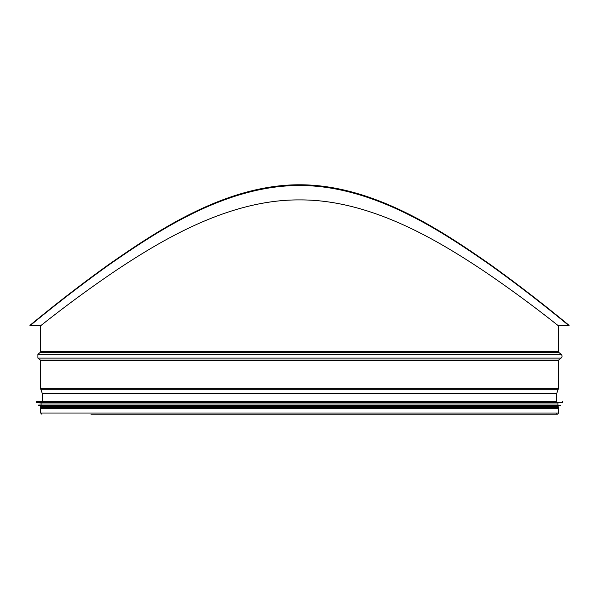 <?xml version="1.0" encoding="UTF-8"?>
<svg xmlns="http://www.w3.org/2000/svg" width="599" height="599" viewBox="0 0 599 599"><rect width="100%" height="100%" fill="white"/><g stroke="black" fill="none" stroke-linecap="round" stroke-linejoin="round"><path stroke-width="0.9" d="M556.845 401.502L36.554 401.502M36.546 402.745L557.916 402.985L41.084 402.985L36.389 402.58L562.611 402.58L562.611 401.667M557.916 402.985L557.916 405.044L38.613 405.044L560.552 405.209L38.613 405.044M38.598 405.875L557.916 406.115L41.084 406.115L38.448 405.718L560.552 405.718L560.552 405.209M558.493 406.856L40.507 406.856L40.507 407.672L558.493 407.672L558.493 406.856M42.522 401.502L42.319 393.64L556.681 393.64L556.478 401.502L556.681 393.64A0.824 0.824 90 0 1 556.726 393.378L558.223 389.26A1.647 1.647 -90 0 0 558.328 388.699L558.328 360.703A0.824 0.824 90 0 1 558.635 360.059L561.098 358.112A2.471 2.471 -90 0 0 561.098 354.241L558.635 352.294A0.824 0.824 90 0 1 558.328 351.643L558.328 325.691C559.354 326.74 527.15 300.226 482.532 270.134C437.659 240.386 370.212 199.452 299.5 199.909C228.788 199.452 161.341 240.386 116.468 270.134C71.85 300.226 39.646 326.74 40.657 325.706L29.95 325.706L29.95 325.294C28.902 326.388 62.738 297.493 108.898 264.414C155.95 231.693 225.052 184.694 299.5 184.777C373.948 184.694 443.05 231.693 490.102 264.414C536.262 297.493 570.098 326.388 569.05 325.294L569.05 325.706L568.548 325.294M556.681 393.64A0.824 0.824 0 0 1 556.726 393.378L558.223 389.26A1.647 1.647 0 0 0 558.328 388.699L558.328 360.703A0.824 0.824 0 0 1 558.635 360.059L561.098 358.112A2.471 2.471 0 0 0 561.098 354.241L558.635 352.294A0.824 0.824 0 0 1 558.328 351.643L558.328 325.691L569.05 325.706M556.231 413.812A1.191 1.191 -90 0 0 558.328 413.025L558.328 408.458L558.328 413.025A1.191 1.191 0 0 1 557.13 414.223L90.973 414.223M558.328 413.025L40.672 413.025L40.672 408.458L558.328 408.458M30.452 325.294L29.95 325.706M299.5 185.495C225.074 185.398 155.935 232.247 108.898 264.923C62.73 297.95 28.902 326.799 29.95 325.706C28.902 326.799 62.73 297.95 108.898 264.923C155.935 232.247 225.074 185.398 299.5 185.495C373.926 185.398 443.065 232.247 490.102 264.923C536.27 297.95 570.098 326.799 569.05 325.706C570.098 326.799 536.27 297.95 490.102 264.923C443.065 232.247 373.926 185.398 299.5 185.495M558.635 352.294L40.365 352.294L40.672 351.643L558.328 351.643M42.319 393.64L556.726 393.378M42.274 393.378L40.777 389.26L558.223 389.26M40.777 389.26L40.672 388.699L558.328 388.699M40.672 388.699L40.672 360.703L558.328 360.703M40.672 360.703L40.365 360.059L558.635 360.059M40.365 360.059L37.902 358.112L561.098 358.112M40.365 352.294L37.902 354.241L561.098 354.241M36.389 401.667L36.389 402.58M41.084 402.985L41.084 405.044M38.448 405.209L38.448 405.718M41.084 406.115L41.084 406.856M557.916 406.115L557.916 406.856M41.084 407.672L41.084 408.458M557.916 407.672L557.916 408.458M40.672 351.643L40.672 325.691M37.902 354.241L37.902 358.112M40.672 413.025L41.87 414.223"/></g></svg>
